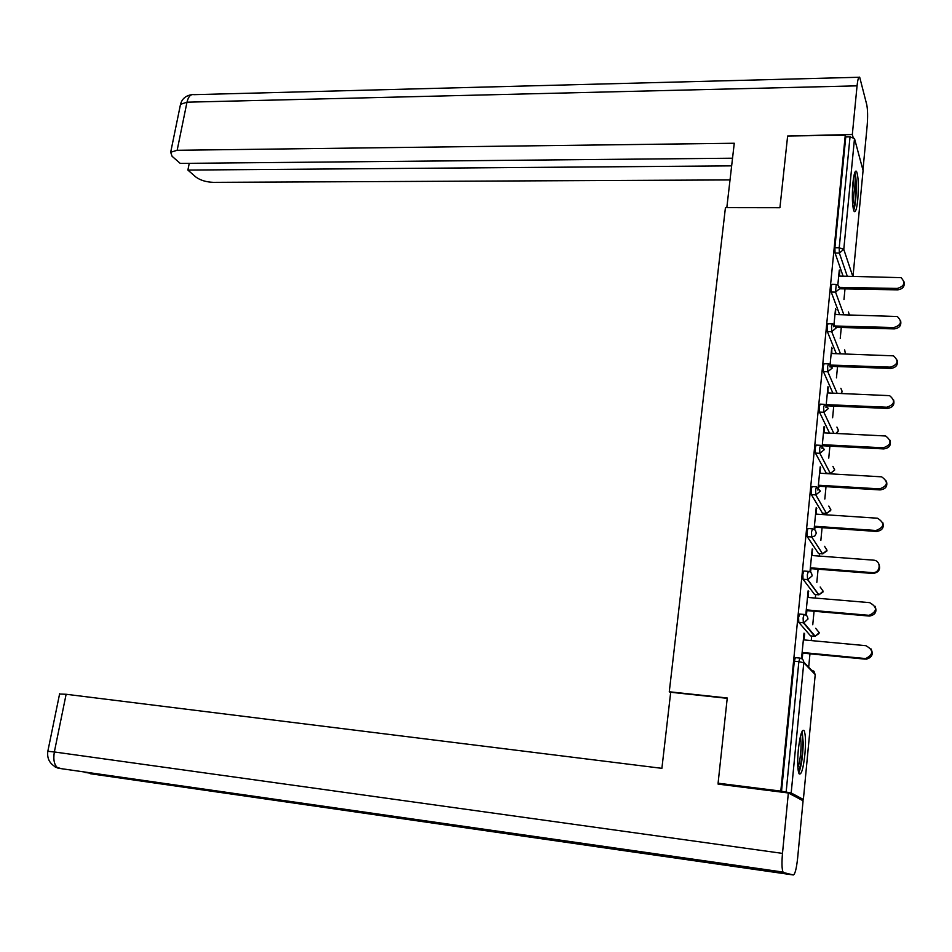 <?xml version="1.0" encoding="UTF-8"?>
<svg xmlns="http://www.w3.org/2000/svg" width="952" height="952" viewBox="0 0 952 952"><rect width="100%" height="100%" fill="white"/><g stroke="black" fill="none" stroke-linecap="round" stroke-linejoin="round"><path stroke-width="1.43" d="M804.892 754.424C805.904 742.215 805.63 734.254 804.095 730.541C801.929 728.911 800.001 735.325 798.312 749.795C797.288 762.088 797.55 770.097 799.085 773.798C801.31 775.344 803.238 768.883 804.892 754.424M857.764 199.634C858.799 185.414 858.371 175.965 856.479 171.289C855.074 170.146 853.884 174.049 852.909 183.01C851.873 197.35 852.29 206.834 854.182 211.463C855.61 212.594 856.812 208.643 857.764 199.634M808.676 667.209L809.962 653.834M811.235 640.589L811.675 635.995M812.758 624.774L814.055 611.255M815.317 598.07L815.65 594.56M816.828 582.338L818.089 569.201M819.351 556.075L819.577 553.636M820.85 540.415L822.076 527.67M823.325 514.604L823.456 513.211M824.825 499.026L826.015 486.65M828.752 458.138L829.894 446.131M832.619 417.75L833.738 406.111M836.451 377.849L837.534 366.568M840.235 338.436L841.282 327.5M843.972 299.499L844.995 288.896M720.89 784.46L718.094 783.198L727.257 697.994L669.28 691.771L670.66 692.628M669.28 691.771L725.436 207.631L779.926 207.703L787.637 135.993L845.269 135.184L845.769 136.921L834.892 247.746L839.212 247.782L850.029 136.862L845.769 136.921M850.029 136.862L854.503 138.552L863.071 170.503M718.094 783.198L780.807 791.112L845.269 135.184M800.394 799.347L803.369 799.478L791.183 792.968L780.807 791.112M837.843 284.886L839.283 270.047L839.795 271.498L839.14 271.487M839.343 276.056L839.795 271.498M781.509 791.469L794.301 661.2L795.372 657.642L799.728 658.07M843.079 276.116L835.047 252.994L834.892 247.746M810.58 635.9L798.787 622.358L798.597 617.467L799.644 614.052L803.94 614.433M814.603 594.476L803.036 579.244L802.833 574.282L803.857 571.021L808.105 571.355M818.553 553.552L807.225 536.666L807.01 531.656L808.022 528.527L812.223 528.824M822.457 513.152L811.354 494.612L811.152 489.566L812.115 486.543L816.304 486.805M826.3 473.227L815.424 453.081L815.233 447.999L816.162 445.096L820.327 445.31M829.549 433.112L819.446 412.073L819.255 406.944L820.16 404.148L824.313 404.326M832.893 393.128L823.421 371.566L823.242 366.413L824.111 363.712L828.24 363.842M836.272 353.644L827.347 331.558L827.169 326.369L828.014 323.763L832.119 323.87M839.676 314.648L831.215 292.038L831.048 286.814L831.858 284.291L835.963 284.362M835.606 314.553L835.558 308.46L833.773 326.75M831.834 353.501L831.774 347.337L829.882 366.829M830.525 366.984L830.584 366.318M828.002 392.938L827.954 386.69L825.943 407.42M826.586 407.575L826.752 405.802M824.134 432.839L824.087 426.508L821.945 448.511M820.207 473.239L820.172 466.825L817.911 490.125M818.815 487.65L818.946 486.222M816.245 514.139L816.209 507.642L814.103 529.276M814.733 529.669L814.983 527.182M812.223 555.54L812.187 548.959L809.973 571.831M810.604 572.235L810.949 568.641M808.153 597.463L808.129 590.799L805.785 614.921M806.427 615.337L806.879 610.625M804.035 639.923L804.63 633.865L804.012 633.151L801.536 658.57M802.191 658.998L802.75 653.143M836.07 309.828L835.416 309.817M832.31 348.634L831.655 348.61M828.49 387.904L827.835 387.88M824.634 427.65L823.98 427.615M820.731 467.884L820.065 467.848M816.78 508.606L816.114 508.57M812.782 549.84L812.104 549.792M808.724 591.585L808.058 591.537M804.63 633.865L803.952 633.794M904.019 281.816C904.936 286.421 902.817 289.099 897.641 289.86L897.26 288.432C904.471 286.266 905.733 282.673 901.044 277.651L838.7 276.056M897.26 288.432L838.426 287.361M897.641 289.86L840.14 288.801M900.604 320.729C901.58 325.429 899.462 328.154 894.214 328.904L893.821 327.548C901.235 325.239 902.401 321.562 897.308 316.504L834.963 314.541M893.821 327.548L833.857 325.977M894.214 328.904L835.511 327.345M897.129 360.118C898.188 364.913 896.07 367.674 890.751 368.412L890.346 367.151C897.974 364.675 899.021 360.915 893.488 355.834L831.179 353.49M890.346 367.151L830.061 365.056M890.751 368.412L829.93 366.294M893.619 399.959C894.773 404.862 892.643 407.682 887.24 408.42L886.824 407.23C894.678 404.588 895.606 400.732 889.608 395.663L827.347 392.902M886.824 407.23L826.217 404.624M887.24 408.42L826.098 405.778M890.037 440.264C891.31 445.298 889.192 448.178 883.682 448.916L883.254 447.809C891.334 444.965 892.131 441.026 885.646 435.992L823.468 432.815M883.254 447.809L822.326 444.667M883.682 448.916L822.219 445.738M886.395 481.046C887.823 486.21 885.717 489.173 880.088 489.911L879.648 488.888C887.942 485.841 888.597 481.819 881.623 476.833L819.553 473.203M879.648 488.888L818.387 485.211M880.088 489.911L818.292 486.186M854.313 174.109C855.408 176.287 855.919 181.451 855.848 189.603C855.574 199.468 854.694 205.834 853.23 208.678M852.742 205.334L854.361 189.745L853.623 177.477M853.658 210.392C855.122 206.31 855.979 199.301 856.229 189.341C856.312 181.237 855.86 175.585 854.86 172.383M801.37 732.981C802.31 734.325 802.774 738.05 802.75 744.143C802.262 757.935 800.751 766.872 798.24 770.93M797.871 767.788C799.763 762.326 800.834 754.579 801.108 744.547L800.501 735.956M798.716 772.941C801.31 766.895 802.822 756.911 803.238 743L802.155 731.124M779.938 207.619L726.864 207.643M726.828 207.56L734.266 143.252L177.155 150.285L170.682 152.249L172.074 156.271L180.237 163.399L732.54 158.21M853.111 137.386L852.326 134.529L857.062 85.847C857.764 79.278 858.656 76.41 859.704 77.255L866.748 104.649C867.736 109.777 867.867 116.775 867.165 125.652L863 169.587M189.246 163.316L187.889 170.075L195.767 176.953C200.253 180.273 206.144 182.07 213.415 182.356L730.029 179.928M187.889 170.075L731.648 165.862M852.326 134.529L787.958 135.981M727.221 698.328L670.696 692.259L661.89 768.335L66.128 694.27L54.347 751.961L782.484 853.385L788.351 792.98L718.094 784.115L718.189 783.246M782.484 853.385C781.663 862.952 781.854 869.176 783.044 872.068L616.111 848.149M47.838 751.295L54.347 751.961C53.05 759.946 54.3 765.36 58.108 768.204L615.099 848.411L629.95 851.516L793.325 874.971L783.579 872.556M793.325 874.971C795.039 874.281 796.479 868.664 797.633 858.109L803.083 800.763L788.351 792.98M59.571 694.032L66.128 694.27M86.239 772.596L83.943 771.905M61.618 768.704L55.073 766.907M882.694 522.303C884.313 527.61 882.23 530.657 876.447 531.43L875.995 530.49C884.503 527.206 885.015 523.112 877.53 518.221L815.578 514.092M875.995 530.49L814.4 526.254M876.447 531.43L814.305 527.134M878.898 564.024C880.767 569.427 878.767 572.568 872.901 573.473L872.448 572.628C880.707 573.39 881.659 560.442 873.389 560.145L811.556 555.492M872.294 572.616L810.354 567.797M872.746 573.461L810.283 568.594M875.007 606.222C877.197 611.541 875.412 614.813 869.64 616.051L869.176 615.301C877.375 611.386 877.53 607.162 869.652 602.64L807.486 597.416M868.545 615.278L806.273 609.875M869.009 616.027L806.201 610.565M870.997 648.883C873.567 654.131 872.02 657.546 866.332 659.153L864.749 658.486L865.856 658.498C873.65 654.322 873.662 650.049 865.868 645.682L803.357 639.851M864.749 658.486L802.131 652.477M865.225 659.141L802.072 653.072M854.503 138.552L843.781 249.353L852.742 276.27M853.028 276.27L863.119 170.015M847.256 276.187L839.366 253.042L839.212 247.782L843.781 249.353L839.366 253.042L835.047 252.994M803.369 799.478L815.221 674.611L803.786 662.723L791.183 792.968M786.15 792.052L798.859 661.652L794.301 661.2M803.786 662.723L798.859 661.652L799.918 658.082C802.488 658.594 803.774 660.141 803.786 662.723M815.209 674.778L813.984 671.279L811.509 670.148L803.797 662.128M849.351 314.874L848.446 311.97M843.865 314.755L835.558 292.121L839.997 288.42L837.855 284.898L836.201 284.374L835.558 292.121L831.215 292.038M840.485 353.787L831.703 331.677L827.347 331.558M837.129 393.307L827.812 371.72L823.421 371.566M833.797 433.315L823.861 412.264L819.446 412.073M826.038 473.156L830.299 473.406L819.862 453.319L815.424 453.081M822.195 513.104L826.479 513.39L815.816 494.885L811.354 494.612M822.849 553.885L818.315 553.54L822.611 553.85L811.711 536.987L807.225 536.666M814.376 594.453L818.696 594.81L807.558 579.625L803.048 579.256M810.39 635.876L814.733 636.281L803.357 622.798L798.823 622.394M845.436 353.942L844.674 349.896M836.177 327.964L833.809 324.299L832.369 323.87L831.536 326.488L831.703 331.677L836.177 327.964M841.14 393.462L842.115 391.296L840.842 388.273M832.298 367.996L829.704 364.176L828.49 363.854L827.633 366.568L827.812 371.72L832.298 367.996M836.225 433.434L838.414 430.316L836.915 427.079M828.383 408.527L824.563 404.338L823.67 407.147L823.861 412.264L828.383 408.527M830.549 473.477L834.666 469.812L832.905 466.349M824.408 449.57L820.588 445.322L819.672 448.225L819.862 453.319L824.408 449.57M826.729 513.437L830.87 509.784L828.787 506.083M820.386 491.125L816.566 486.817L815.614 489.84L815.816 494.885L820.386 491.125M826.86 551.041L822.611 553.862L827.026 550.232L824.551 546.293M816.316 533.215L815.4 530.288L812.496 528.836L811.509 531.978L811.711 536.987L814.805 536L816.316 533.215M803.036 579.244L807.546 579.601L807.344 574.651L808.367 571.378L809.736 571.724L811.52 573.187L812.187 575.829L807.772 579.637L818.91 594.822L823.147 591.192L820.172 587.015M818.91 594.822L822.968 592.037M798.787 622.358L803.321 622.763L803.131 617.872L804.166 614.457L805.106 614.635L807.332 616.313L808.01 619.002L803.857 622.81L815.221 636.293L819.208 632.64L815.626 628.272M819.017 633.532L814.936 636.293M857.062 85.847L186.985 102.185L177.155 150.285M858.918 77.267L193.994 94.664C190.686 94.01 188.353 96.509 186.985 102.185L180.511 104.339L180.166 106.029M629.95 851.516L90.357 773.726M841.33 393.473L841.984 391.974M836.582 433.457L838.272 431.018M826.062 473.215L830.322 473.453L834.571 470.169M822.207 513.128L826.491 513.414L830.715 510.546M823.075 591.097L820.231 587.11M819.148 632.568L815.662 628.32M170.682 152.249L180.511 104.339C181.951 98.841 185.735 95.616 191.864 94.653M783.044 872.068L58.108 768.204C50.17 764.753 46.755 759.077 47.85 751.188L59.631 693.77M624.441 850.362L84.918 772.405M872.901 573.473L872.448 572.628M869.64 616.051L869.176 615.301M866.332 659.153L865.856 658.498"/></g></svg>
